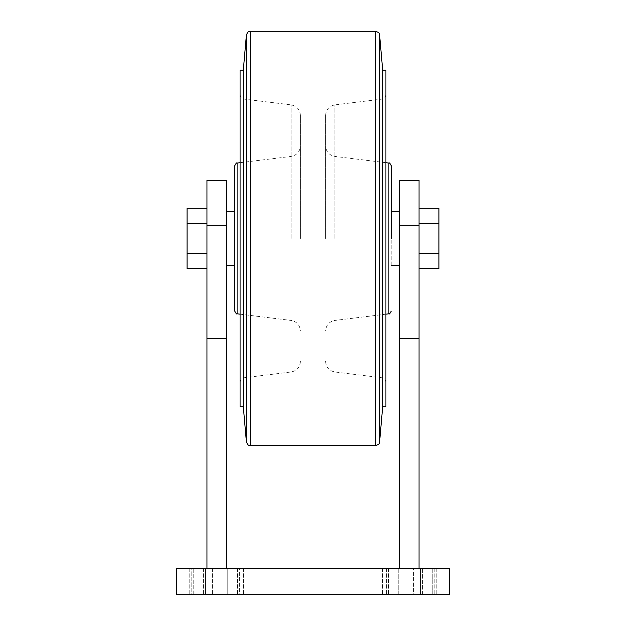 <?xml version="1.0" encoding="UTF-8"?>
<svg xmlns="http://www.w3.org/2000/svg" width="626" height="626" viewBox="0 0 626 626"><rect width="100%" height="100%" fill="white"/><g stroke="black" fill="none" stroke-linecap="round" stroke-linejoin="round"><path stroke-width="0.47" stroke-dasharray="3.13 2.35" d="M205.289 568.189L449.711 568.189L449.711 594.7L176.289 594.7L176.289 568.189L205.289 568.189L205.289 594.7M193.739 568.189L243.608 568.189L189.756 568.189L243.608 568.189L193.739 568.189L193.739 594.7L212.378 594.7L189.756 594.7L193.739 594.7L193.739 568.189M398.246 568.189L436.244 568.189L382.392 568.189L398.246 568.189L398.246 594.7L386.367 594.7L398.246 594.7L390.029 594.7L398.246 594.7L398.246 568.189M226.831 568.189L206.948 568.189L226.831 568.189L226.831 338.682L206.948 338.682L206.948 180.437M399.169 568.189L419.052 568.189L399.169 568.189L399.169 338.682L419.052 338.682L419.052 180.437M391.211 265.361L391.211 211.502L391.211 265.361M399.169 238.436L399.169 211.502L399.169 238.436M206.948 568.189L206.948 338.682M206.948 223.365L206.948 253.499L206.948 208.294L206.948 223.365L187.064 223.365L187.064 208.294M206.948 268.57L206.948 253.499L206.948 268.57M191.18 594.7L203.606 594.7L191.18 594.7L191.18 568.189L191.18 594.7M235.971 594.7L203.606 594.7L237.395 594.7L227.754 594.7L235.971 594.7L235.971 568.189L235.971 594.7M227.754 568.189L227.754 594.7L239.633 594.7L227.754 594.7L227.754 568.189M422.393 594.7L388.605 594.7L434.82 594.7L422.393 594.7L422.393 568.189L422.393 594.7M432.261 594.7L413.622 594.7L432.261 594.7L432.261 568.189L432.261 594.7M239.633 594.7L212.378 594.7L243.608 594.7L239.633 594.7L239.633 568.189L239.633 594.7M413.622 594.7L382.392 594.7L413.622 594.7L413.622 568.189L413.622 594.7M226.831 238.436L226.831 211.502L226.831 238.436M226.831 338.682L226.831 180.437M234.789 165.694L234.789 311.169M300.41 238.436L300.41 115.403L300.41 238.436M240.087 70.135L240.087 406.728M243.318 70.135L243.318 406.728M382.682 70.135L382.682 406.728M385.913 70.135L385.913 406.728M385.913 238.436L385.913 95.097L385.913 238.436M325.59 238.436L325.59 115.403L325.59 238.436M206.948 253.499L187.064 253.499L187.064 223.365M187.064 268.57L187.064 253.499M419.052 568.189L419.052 338.682M419.052 208.294L419.052 268.57L419.052 208.294M399.169 338.682L399.169 180.437M438.936 268.57L438.936 208.294M419.052 253.499L438.936 253.499M419.052 223.365L438.936 223.365M420.711 568.189L420.711 594.7M212.378 568.189L212.378 594.7L212.378 568.189M203.606 568.189L203.606 594.7L203.606 568.189M386.367 568.189L386.367 594.7L386.367 568.189M390.029 568.189L390.029 594.7L390.029 568.189M434.82 568.189L434.82 594.7L434.82 568.189M226.831 225.297L206.948 225.297M388.887 163.057L388.887 313.806M237.113 163.057L237.113 313.806M291.09 238.436L291.09 104.878L291.09 238.436M243.584 238.436L243.584 99.049L243.584 238.436M246.401 34.931L246.401 441.933M250.361 31.3L250.361 445.563M375.639 31.3L375.639 445.563M379.599 34.931L379.599 441.933M382.416 238.436L382.416 99.049L382.416 238.436M334.91 238.436L334.91 104.878L334.91 238.436M399.169 225.297L419.052 225.297M189.756 568.189L189.756 594.7L189.756 568.189M237.395 568.189L237.395 594.7L237.395 568.189M388.605 568.189L388.605 594.7L388.605 568.189M436.244 568.189L436.244 594.7L436.244 568.189M243.608 568.189L243.608 594.7L243.608 568.189M382.392 568.189L382.392 594.7L382.392 568.189M240.087 314.166L291.09 320.434C296.841 321.6 299.94 325.113 300.41 330.958M240.087 162.697L291.09 156.43C296.841 155.264 299.94 151.75 300.41 145.905M240.087 381.766C241.847 376.57 242.708 378.581 243.584 377.814L291.09 371.985C296.841 370.811 299.94 367.305 300.41 361.46M240.087 95.097C241.847 100.293 242.708 98.282 243.584 99.049L291.09 104.878C296.841 106.052 299.94 109.558 300.41 115.403M325.59 361.46C326.06 367.305 329.159 370.811 334.91 371.985L382.416 377.814C383.292 378.581 384.153 376.57 385.913 381.766M325.59 115.403C326.06 109.558 329.159 106.052 334.91 104.878L382.416 99.049C383.292 98.282 384.153 100.293 385.913 95.097M385.913 314.166L334.91 320.434C329.159 321.6 326.06 325.113 325.59 330.958M385.913 162.697L334.91 156.43C329.159 155.264 326.06 151.75 325.59 145.905"/><path stroke-width="0.94" d="M205.289 568.189L176.289 568.189L176.289 594.7L449.711 594.7L449.711 568.189L205.289 568.189L205.289 594.7M391.211 238.436L391.211 165.694L391.211 238.436M226.831 568.189L226.831 180.437L206.948 180.437L206.948 568.189M226.831 338.682L206.948 338.682M237.113 163.057L237.113 313.806C236.824 314.51 236.049 313.634 234.789 311.169L234.789 165.694C236.049 163.23 236.824 162.353 237.113 163.057L240.087 162.697M243.318 406.728L240.087 406.728L240.087 70.135L243.318 70.135L246.401 34.931L246.401 441.933L243.318 406.728L243.318 70.135M382.682 70.135L385.913 70.135L385.913 406.728L382.682 406.728L382.682 70.135L379.599 34.931C378.785 33.976 381.015 33.201 375.639 31.3L250.361 31.3C249.32 31.996 248.663 29.829 246.401 34.931M206.948 208.294L187.064 208.294L187.064 268.57L206.948 268.57M206.948 223.365L187.064 223.365M206.948 253.499L187.064 253.499M399.169 225.297L419.052 225.297L419.052 180.437L399.169 180.437L399.169 338.682L419.052 338.682L419.052 568.189M399.169 338.682L399.169 568.189M419.052 225.297L419.052 338.682M419.052 208.294L438.936 208.294L438.936 268.57L419.052 268.57M419.052 253.499L438.936 253.499M419.052 223.365L438.936 223.365M420.711 568.189L420.711 594.7M226.831 225.297L206.948 225.297M391.211 311.169C389.998 313.603 389.223 314.479 388.887 313.806L388.887 163.057C389.223 162.392 389.998 163.269 391.211 165.694M382.682 406.728L379.599 441.933C378.785 442.895 381.015 443.662 375.639 445.563L250.361 445.563L250.361 31.3M375.639 445.563L375.639 31.3M379.599 441.933L379.599 34.931M399.169 211.502L391.211 211.502M399.169 265.361L391.211 265.361M234.789 211.502L226.831 211.502M234.789 265.361L226.831 265.361M237.113 313.806L240.087 314.166M250.361 445.563C249.32 444.867 248.663 447.034 246.401 441.933M388.887 163.057L385.913 162.697M388.887 313.806L385.913 314.166"/></g></svg>
